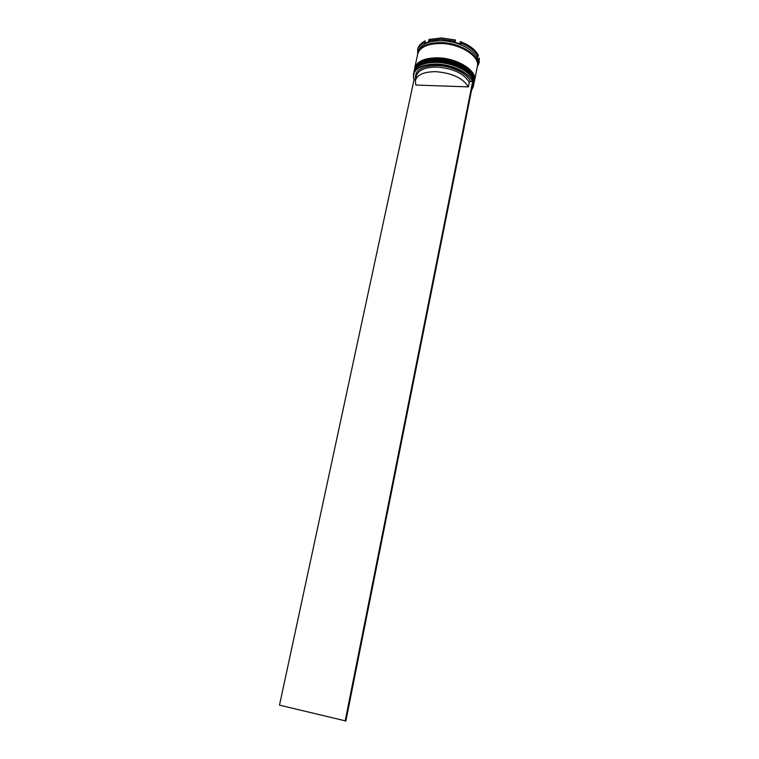 <?xml version="1.0" encoding="UTF-8"?>
<svg xmlns="http://www.w3.org/2000/svg" width="759" height="759" viewBox="0 0 759 759"><rect width="100%" height="100%" fill="white"/><g stroke="black" fill="none" stroke-linecap="round" stroke-linejoin="round"><path stroke-width="1.14" d="M471.576 90.103L472.99 83.035M414.016 79.553L413.389 74.173C415.477 67.532 423.124 64.183 436.34 64.107C455.855 64.306 476.102 76.925 473.35 86.592L471.529 90.33M472.459 81.488C469.204 72.94 451.966 64.657 436.34 64.411C420.543 64.762 412.943 69.221 413.551 77.788L414.091 79.553L279.492 705.158L345.876 720.974L473.075 82.589L472.677 81.498L470.466 81.422L469.28 82.304L468.369 86.877L415.828 85.046L415.363 80.549C417.222 74.657 424.072 71.697 435.894 71.678C452.193 73.063 463.018 78.13 468.369 86.877M436.947 62.238C451.301 63.149 462.269 67.399 469.849 74.98C462.269 67.399 451.301 63.149 436.947 62.238C430.647 62.105 425.401 62.997 421.217 64.913C425.401 62.997 430.647 62.105 436.947 62.238M473.35 86.592L473.607 81.45C472.032 72.323 453.616 62.665 436.681 62.447C426.141 62.361 418.977 64.667 415.201 69.354L413.389 74.173M437.526 59.468C451.823 60.359 462.753 64.591 470.333 72.162C462.753 64.591 451.823 60.359 437.526 59.468C431.273 59.335 426.055 60.227 421.89 62.134C426.055 60.227 431.273 59.335 437.526 59.468M474.033 83.148L474.138 78.67C472.515 69.515 454.148 59.885 437.269 59.676C426.767 59.6 419.613 61.906 415.818 66.593L414.129 70.748C416.217 64.069 423.873 60.682 437.07 60.597C456.576 60.767 476.794 73.433 474.033 83.148L473.977 83.424M417.829 53.595L418.304 51.356C420.439 44.468 428.085 40.929 441.235 40.749C460.666 40.787 480.722 53.671 477.904 63.699L477.449 65.938M417.621 54.515L417.773 48.974C418.541 45.616 421.055 42.902 425.315 40.844L424.518 43.377L430.011 41.318L428.674 40.739L441.197 39.24L455.22 41.29L453.626 41.811L460.969 44.164L460.077 42.846C469.223 46.413 475.229 50.967 478.094 56.517L477.013 56.318L478.474 60.559L479.062 59.325L479.09 62.978L477.278 66.877M414.651 68.31L414.708 68.035C416.805 61.327 424.452 57.931 437.658 57.826C457.146 57.978 477.345 70.672 474.574 80.435L474.517 80.71M414.708 68.035L417.725 54.041C419.85 47.172 427.497 43.661 440.666 43.491C460.106 43.548 480.181 56.403 477.373 66.394L474.574 80.435M417.915 53.139C420.05 46.271 427.697 42.751 440.856 42.58C460.296 42.627 480.362 55.492 477.553 65.492M428.674 40.739L428.949 39.468L441.463 37.959L455.485 40.009L455.22 41.29M415.363 80.549L416.34 76.023C418.209 70.084 425.049 67.096 436.861 67.048C453.142 68.424 463.948 73.509 469.28 82.304M415.742 78.813L415.543 78.044C414.974 70.037 422.07 65.872 436.814 65.559C451.339 65.796 467.364 73.462 470.466 81.422M415.571 79.6L414.091 79.553M460.077 42.846L460.333 41.565C469.479 45.132 475.485 49.696 478.35 55.255L478.094 56.517M417.507 50.227C418.266 46.868 420.78 44.164 425.04 42.106M479.062 59.325L479.308 58.064L478.293 59.544M479.308 58.064L479.09 62.978M478.474 60.559L478.028 61.194M472.677 81.498L345.146 721.05M414.006 71.289L413.968 71.469C416.065 64.79 423.712 61.422 436.918 61.337C456.425 61.507 476.652 74.164 473.891 83.879L473.929 83.689C476.68 73.984 456.463 61.327 436.956 61.147C423.75 61.232 416.103 64.61 414.006 71.289L413.987 71.374M414.594 68.576L414.556 68.756C416.653 62.058 424.3 58.661 437.497 58.566C456.994 58.718 477.193 71.412 474.432 81.156L474.47 80.976C477.231 71.223 457.032 58.538 437.535 58.386C424.338 58.481 416.691 61.877 414.594 68.576L414.575 68.671M418.124 52.703C420.533 46.138 428.123 42.779 440.875 42.637C459.897 42.694 479.688 55.084 477.525 65.008M437.175 60.881C453.967 61.118 471.994 70.644 473.758 79.799M437.07 60.872C425.401 61.327 418.285 63.633 415.714 67.769M437.763 58.111C454.575 58.339 472.61 67.902 474.328 77.133M437.649 58.101C426.074 58.528 418.949 60.862 416.255 65.103"/></g></svg>
